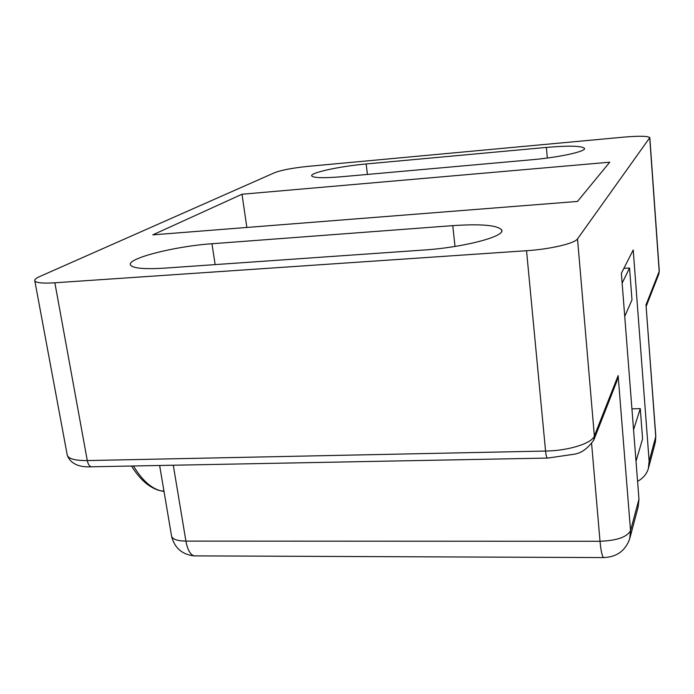 <?xml version="1.0" encoding="UTF-8"?>
<svg xmlns="http://www.w3.org/2000/svg" width="694" height="694" viewBox="0 0 694 694"><rect width="100%" height="100%" fill="white"/><g stroke="black" fill="none" stroke-linecap="round" stroke-linejoin="round"><path stroke-width="1.04" d="M547.861 458.066L573.574 454.301C580.869 453.46 587.61 448.732 593.778 440.109L616.853 381.214L618.137 375.619L594.359 435.988C592.069 443.336 568.464 450.753 545.562 451.057C545.97 455.004 546.56 457.346 547.332 458.075L91.14 466.793C89.3 466.16 88.025 464.086 87.297 460.573L545.562 451.057L526.538 250.716L54.861 282.796C42.95 283.525 36.279 282.892 34.83 280.923C34.258 279.708 35.915 278.233 39.801 276.498L275.05 172.502C281.894 169.987 292.911 167.948 308.101 166.36L623.776 137.126C639.027 135.842 647.71 135.989 649.827 137.594L577.521 238.883C574.884 243.403 550.212 249.215 526.538 250.716M164.877 268.118C144.439 269.367 132.996 268.361 130.55 265.082C126.039 258.602 174.532 246.283 211.965 243.75L452.757 225.637C480.838 223.772 497.104 225.151 501.562 229.783C506.568 236.099 464.13 247.454 423.557 250.048L164.877 268.118M366.146 163.975L546.369 147.414C568.655 145.532 581.338 145.818 584.426 148.273C586.933 151.292 559.321 157.391 531.587 159.767L341.448 176.753C323.56 178.211 313.662 177.959 311.771 175.981C309.437 172.858 339.704 166.291 366.146 163.975L367.421 174.428M242.006 194.242L609.74 162.196L577.486 201.442L152.775 234.858L242.006 194.242L246.838 227.459M637.578 481.28C642.982 478.444 646.574 474.228 648.352 468.632L649.142 461.258L633.214 249.97L621.373 273.306L638.966 499.168L638.142 507.01L630.031 537.512M631.939 408.861L640.276 408.61L633.561 429.742M640.276 408.61L642.592 438.877L636.016 461.25M648.664 467.444L654.971 443.744L655.761 435.528L646.01 304.874L655.735 436.682L649.142 461.258M623.889 268.361L629.553 268.005L631.982 299.895L624.73 316.403M629.553 268.005L622.145 283.117M593.778 440.109L594.359 435.988L577.521 238.883M215.149 264.605L211.965 243.75M92.449 466.767L91.14 466.793C78.682 467.409 70.736 463.653 67.327 455.524L67.127 454.449M54.861 282.796L87.297 460.573C75.681 460.669 69.018 458.986 67.327 455.524L34.83 280.923M649.749 138.08L659.196 271.38L646.01 304.874M638.966 499.168L630.534 530.606L618.137 375.619M196.298 555.894L194.025 555.877C190.191 554.523 187.484 549.605 185.914 541.12C177.629 540.982 172.858 539.385 171.6 536.349L171.461 535.551M604.396 557.586L603.546 557.577C602.062 556.094 600.883 550.663 600.015 541.277L591.635 443.865M173.292 465.223L185.914 541.12L600.015 541.277C616.966 540.591 627.142 537.035 630.534 530.606L629.684 538.83C625.337 550.871 616.628 557.117 603.546 557.577L194.025 555.877C182.062 554.471 174.593 547.956 171.6 536.349L159.637 465.483M659.291 271.024L658.771 274.225L659.248 270.547L649.844 137.889M547.323 158.024L546.369 147.414M455.004 246.439L452.757 225.637M164.018 491.447L161.372 490.979C151.405 488.611 142.097 480.283 133.456 465.986M655.379 442.147L655.813 436.222M584.426 148.273L584.469 148.759M501.562 229.783L501.693 231.145M646.218 306.254L658.771 274.225M163.931 490.944L161.372 490.979C150.338 488.602 140.379 480.283 131.496 466.021"/></g></svg>

